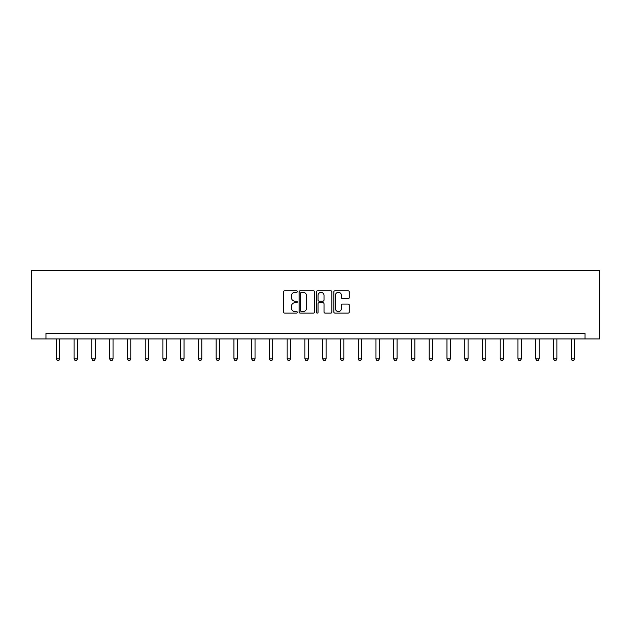 <?xml version="1.0" encoding="UTF-8"?>
<svg xmlns="http://www.w3.org/2000/svg" width="631" height="631" viewBox="0 0 631 631"><rect width="100%" height="100%" fill="white"/><g stroke="black" fill="none" stroke-linecap="round" stroke-linejoin="round"><path stroke-width="0.95" d="M297.288 291.554A0.781 0.781 0 0 0 296.507 290.773L284.644 290.773A1.12 1.12 0 0 0 283.524 291.893L283.524 311.998A1.12 1.12 0 0 0 284.644 313.118L296.507 313.118A0.781 0.781 0 0 0 297.288 312.337A0.781 0.781 0 0 0 296.507 311.556L294.977 311.556A3.573 3.573 0 0 1 291.396 307.975L291.396 306.303A3.573 3.573 0 0 1 294.977 302.73L296.507 302.73A0.781 0.781 0 0 0 297.288 301.949A0.781 0.781 0 0 0 296.507 301.161L294.977 301.161A3.573 3.573 0 0 1 291.396 297.587L291.396 295.915A3.573 3.573 0 0 1 294.977 292.342L296.507 292.342A0.781 0.781 0 0 0 297.288 291.554M348.146 298.652A1.12 1.12 0 0 0 349.266 297.532L349.266 291.893A1.12 1.12 0 0 0 348.146 290.773L334.966 290.773A1.12 1.12 0 0 0 333.846 291.893L333.846 311.998A1.12 1.12 0 0 0 334.966 313.118L348.146 313.118A1.12 1.12 0 0 0 349.266 311.998L349.266 305.183A1.12 1.12 0 0 0 348.146 304.071L342.507 304.071A1.12 1.12 0 0 0 341.387 305.183L341.387 308.567A2.989 2.989 0 0 1 338.397 311.556A2.989 2.989 0 0 1 335.416 308.567L335.416 295.324A2.989 2.989 0 0 1 338.397 292.342A2.989 2.989 0 0 1 341.387 295.324L341.387 297.532A1.12 1.12 0 0 0 342.507 298.652L348.146 298.652M585 338.934L599.45 338.934L599.45 270.652L31.55 270.652L31.55 338.934L585 338.934L585 333.239L46 333.239L46 338.934M314.522 291.893A1.12 1.12 0 0 0 313.402 290.773L300.222 290.773A1.12 1.12 0 0 0 299.11 291.893L299.11 311.998A1.12 1.12 0 0 0 300.222 313.118L313.402 313.118A1.12 1.12 0 0 0 314.522 311.998L314.522 291.893M317.598 290.773L330.778 290.773A1.12 1.12 0 0 1 331.89 291.893L331.89 311.998A1.12 1.12 0 0 1 330.778 313.118L325.139 313.118A1.12 1.12 0 0 1 324.019 311.998L324.019 303.842A1.12 1.12 0 0 0 322.898 302.73L319.16 302.73A1.12 1.12 0 0 0 318.04 303.842L318.04 312.337A0.781 0.781 0 0 1 317.259 313.118A0.781 0.781 0 0 1 316.478 312.337L316.478 291.893A1.12 1.12 0 0 1 317.598 290.773M301.452 292.342A0.781 0.781 0 0 0 300.671 293.123L300.671 310.767A0.781 0.781 0 0 0 301.452 311.556L303.069 311.556A3.573 3.573 0 0 0 306.65 307.975L306.65 295.915A3.573 3.573 0 0 0 303.069 292.342L301.452 292.342M324.019 295.379A2.989 2.989 0 0 0 321.029 292.398A2.989 2.989 0 0 0 318.04 295.379L318.04 300.048A1.12 1.12 0 0 0 319.16 301.161L322.898 301.161A1.12 1.12 0 0 0 324.019 300.048L324.019 295.379M56.356 338.934L56.356 358.873L59.771 358.873L59.771 338.934M59.771 358.873L58.92 360.348L57.216 360.348L56.356 358.873M74.111 338.934L74.111 358.873L77.526 358.873L77.526 338.934M77.526 358.873L76.674 360.348L74.971 360.348L74.111 358.873M91.866 338.934L91.866 358.873L95.281 358.873L95.281 338.934M95.281 358.873L94.429 360.348L92.725 360.348L91.866 358.873M109.62 338.934L109.62 358.873L113.036 358.873L113.036 338.934M113.036 358.873L112.184 360.348L110.472 360.348L109.62 358.873M127.375 338.934L127.375 358.873L130.791 358.873L130.791 338.934M130.791 358.873L129.939 360.348L128.227 360.348L127.375 358.873M145.13 338.934L145.13 358.873L148.545 358.873L148.545 338.934M148.545 358.873L147.693 360.348L145.982 360.348L145.13 358.873M162.885 338.934L162.885 358.873L166.3 358.873L166.3 338.934M166.3 358.873L165.448 360.348L163.737 360.348L162.885 358.873M180.64 338.934L180.64 358.873L184.055 358.873L184.055 338.934M184.055 358.873L183.195 360.348L181.491 360.348L180.64 358.873M198.394 338.934L198.394 358.873L201.81 358.873L201.81 338.934M201.81 358.873L200.95 360.348L199.246 360.348L198.394 358.873M216.149 338.934L216.149 358.873L219.556 358.873L219.556 338.934M219.556 358.873L218.705 360.348L217.001 360.348L216.149 358.873M233.904 338.934L233.904 358.873L237.311 358.873L237.311 338.934M237.311 358.873L236.459 360.348L234.756 360.348L233.904 358.873M251.651 338.934L251.651 358.873L255.066 358.873L255.066 338.934M255.066 358.873L254.214 360.348L252.51 360.348L251.651 358.873M269.405 338.934L269.405 358.873L272.821 358.873L272.821 338.934M272.821 358.873L271.969 360.348L270.265 360.348L269.405 358.873M287.16 338.934L287.16 358.873L290.575 358.873L290.575 338.934M290.575 358.873L289.724 360.348L288.012 360.348L287.16 358.873M304.915 338.934L304.915 358.873L308.33 358.873L308.33 338.934M308.33 358.873L307.478 360.348L305.767 360.348L304.915 358.873M322.67 338.934L322.67 358.873L326.085 358.873L326.085 338.934M326.085 358.873L325.233 360.348L323.522 360.348L322.67 358.873M340.425 338.934L340.425 358.873L343.84 358.873L343.84 338.934M343.84 358.873L342.988 360.348L341.276 360.348L340.425 358.873M358.179 338.934L358.179 358.873L361.595 358.873L361.595 338.934M361.595 358.873L360.735 360.348L359.031 360.348L358.179 358.873M375.934 338.934L375.934 358.873L379.349 358.873L379.349 338.934M379.349 358.873L378.49 360.348L376.786 360.348L375.934 358.873M393.689 338.934L393.689 358.873L397.096 358.873L397.096 338.934M397.096 358.873L396.244 360.348L394.541 360.348L393.689 358.873M411.444 338.934L411.444 358.873L414.851 358.873L414.851 338.934M414.851 358.873L413.999 360.348L412.295 360.348L411.444 358.873M429.19 338.934L429.19 358.873L432.606 358.873L432.606 338.934M432.606 358.873L431.754 360.348L430.05 360.348L429.19 358.873M446.945 338.934L446.945 358.873L450.36 358.873L450.36 338.934M450.36 358.873L449.509 360.348L447.805 360.348L446.945 358.873M464.7 338.934L464.7 358.873L468.115 358.873L468.115 338.934M468.115 358.873L467.263 360.348L465.552 360.348L464.7 358.873M482.455 338.934L482.455 358.873L485.87 358.873L485.87 338.934M485.87 358.873L485.018 360.348L483.307 360.348L482.455 358.873M500.209 338.934L500.209 358.873L503.625 358.873L503.625 338.934M503.625 358.873L502.773 360.348L501.061 360.348L500.209 358.873M517.964 338.934L517.964 358.873L521.38 358.873L521.38 338.934M521.38 358.873L520.528 360.348L518.816 360.348L517.964 358.873M535.719 338.934L535.719 358.873L539.134 358.873L539.134 338.934M539.134 358.873L538.275 360.348L536.571 360.348L535.719 358.873M553.474 338.934L553.474 358.873L556.889 358.873L556.889 338.934M556.889 358.873L556.029 360.348L554.326 360.348L553.474 358.873M571.229 338.934L571.229 358.873L574.644 358.873L574.644 338.934M574.644 358.873L573.784 360.348L572.08 360.348L571.229 358.873"/></g></svg>
